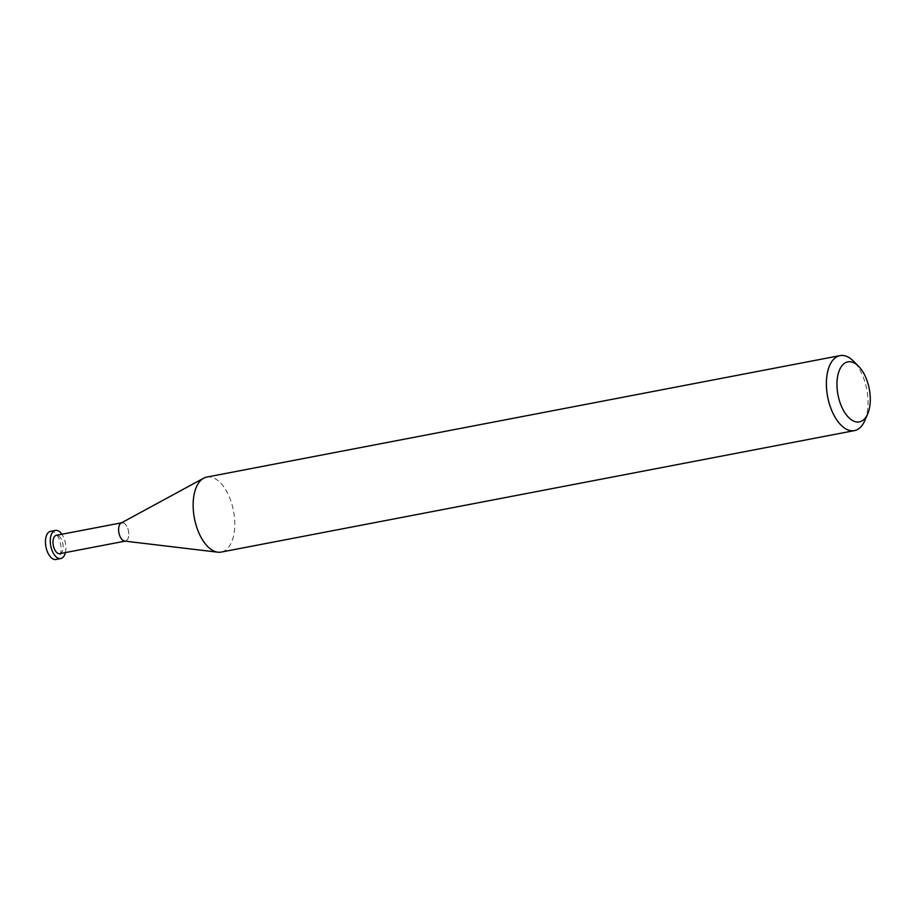 <?xml version="1.0" encoding="UTF-8"?>
<svg xmlns="http://www.w3.org/2000/svg" width="915" height="915" viewBox="0 0 915 915"><rect width="100%" height="100%" fill="white"/><g stroke="black" fill="none" stroke-linecap="round" stroke-linejoin="round"><path stroke-width="0.69" stroke-dasharray="4.58 3.43" d="M864.835 420.534A38.19 19.901 79.1 0 0 853.443 361.116M206.779 477.081A38.19 19.901 -100.9 0 1 209.821 476.944A38.19 19.901 -100.9 0 1 234 513.692A38.19 19.901 -100.9 0 1 221.167 552.088M122.679 522.705A9.333 4.861 79.1 0 1 128.592 531.684A9.333 4.861 79.1 0 1 125.447 541.062A9.333 4.861 79.1 0 1 124.703 541.097A9.333 4.861 79.1 0 0 128.683 532.381A9.333 4.861 79.1 0 0 122.679 522.705A9.333 4.861 79.1 0 0 121.18 523.003M59.818 553.655A9.333 4.861 79.1 0 0 62.963 544.265A9.333 4.861 79.1 0 0 57.05 535.286A9.333 4.861 79.1 0 0 56.307 535.321M65.377 552.591A14.32 7.457 79.1 0 0 61.865 534.257M50.565 531.341A14.32 7.457 -100.9 0 1 51.698 531.295A14.32 7.457 -100.9 0 1 60.779 545.077A14.32 7.457 -100.9 0 1 55.964 559.477"/><path stroke-width="1.37" d="M858.602 366.286L853.443 361.116A38.19 19.901 79.1 0 0 843.058 355.478A38.19 19.901 79.1 0 0 840.016 355.615A38.19 19.901 79.1 0 0 827.183 394.01A38.19 19.901 79.1 0 0 851.373 430.759A38.19 19.901 79.1 0 0 854.404 430.622A38.19 19.901 79.1 0 0 864.835 420.534L867.717 413.832A30.55 15.921 -100.9 0 1 856.943 421.998A30.55 15.921 -100.9 0 1 837.294 390.316A30.55 15.921 -100.9 0 1 850.287 361.78A30.55 15.921 -100.9 0 1 858.602 366.286A30.55 15.921 -100.9 0 1 867.717 413.832M854.404 430.622L221.167 552.088A38.19 19.901 -100.9 0 1 218.125 552.225A38.19 19.901 -100.9 0 1 217.873 552.202A38.19 19.901 -100.9 0 1 194.426 518.336A38.19 19.901 -100.9 0 1 203.679 478.19A38.19 19.901 -100.9 0 1 206.779 477.081L840.016 355.615M203.679 478.19L121.18 523.003A9.333 4.861 79.1 0 0 118.916 532.816A9.333 4.861 79.1 0 0 124.646 541.097A9.333 4.861 79.1 0 0 124.703 541.097A9.333 4.861 79.1 0 1 118.801 532.118A9.333 4.861 79.1 0 1 121.935 522.728A9.333 4.861 79.1 0 1 122.679 522.705M121.546 522.808L56.307 535.321A9.333 4.861 79.1 0 0 53.173 544.711A9.333 4.861 79.1 0 0 59.075 553.689A9.333 4.861 79.1 0 0 59.818 553.655L125.058 541.142M61.865 534.257A14.32 7.457 79.1 0 0 56.501 530.368A14.32 7.457 79.1 0 0 55.369 530.426A14.32 7.457 79.1 0 0 50.554 544.825A14.32 7.457 79.1 0 0 59.624 558.607A14.32 7.457 79.1 0 0 60.756 558.55A14.32 7.457 79.1 0 0 65.377 552.591M60.756 558.55L55.964 559.477A14.32 7.457 -100.9 0 1 54.82 559.523A14.32 7.457 -100.9 0 1 45.75 545.74A14.32 7.457 -100.9 0 1 50.565 531.341L55.369 530.426M124.646 541.097L217.873 552.202"/></g></svg>
